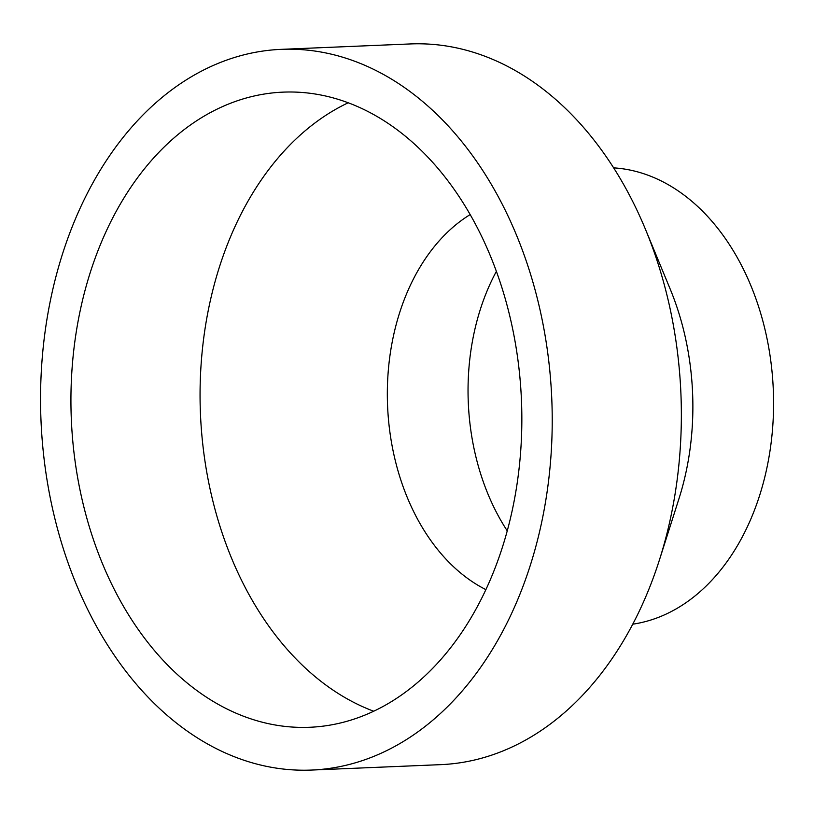 <?xml version="1.0" encoding="UTF-8"?>
<svg xmlns="http://www.w3.org/2000/svg" width="814" height="814" viewBox="0 0 814 814"><rect width="100%" height="100%" fill="white"/><g stroke="black" fill="none" stroke-linecap="round" stroke-linejoin="round"><path stroke-width="1.22" d="M311.467 770.064L440.598 764.651A360.673 255.616 -92.4 0 0 659.401 560.032A360.673 255.616 -92.4 0 0 645.563 229.558A360.673 255.616 -92.4 0 0 423.005 43.854A360.673 255.616 -92.4 0 0 410.439 43.936L281.308 49.349A360.673 255.616 -92.4 0 0 40.7 411.538A360.673 255.616 -92.4 0 0 298.901 770.146A360.673 255.616 -92.4 0 0 311.467 770.064A360.673 255.616 -92.4 0 0 552.075 407.875A360.673 255.616 -92.4 0 0 293.874 49.257A360.673 255.616 -92.4 0 0 281.308 49.349M659.401 560.032L678.937 498.789A228.999 162.301 -92.4 0 0 670.146 288.96L645.563 229.558M632.753 624.185A228.999 162.301 -92.4 0 0 773.3 389.743A228.999 162.301 -92.4 0 0 613.644 167.857M470.187 214.581A201.75 142.979 -92.4 0 0 387.576 405.881A201.75 142.979 -92.4 0 0 485.877 589.621M496.387 271.357A201.75 142.979 -92.4 0 0 507.244 530.85M348.219 102.778A317.847 225.264 -92.4 0 0 200.448 413.716A317.847 225.264 -92.4 0 0 373.687 711.222M294.169 92.053A317.847 225.264 -92.4 0 0 283.099 92.135A317.847 225.264 -92.4 0 0 71.062 411.314A317.847 225.264 -92.4 0 0 298.606 727.35A317.847 225.264 -92.4 0 0 309.676 727.278A317.847 225.264 -92.4 0 0 521.713 408.089A317.847 225.264 -92.4 0 0 294.169 92.053"/></g></svg>
